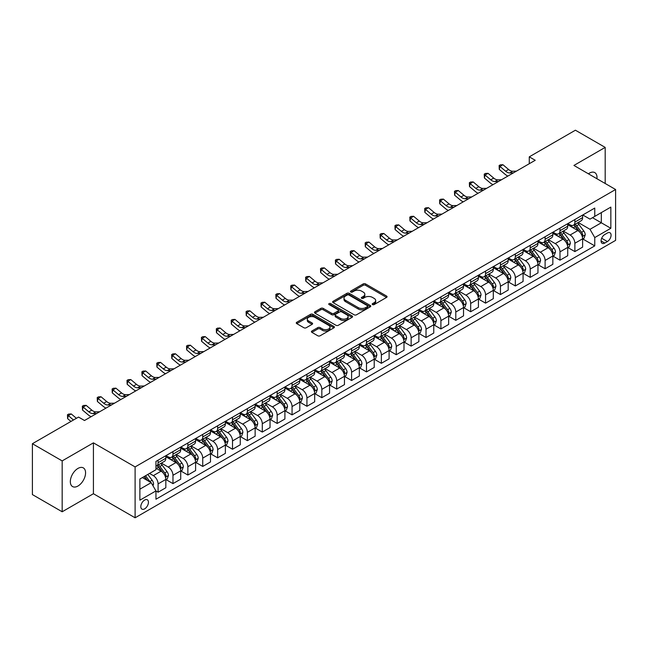 <?xml version="1.0" encoding="UTF-8"?>
<svg xmlns="http://www.w3.org/2000/svg" width="648" height="648" viewBox="0 0 648 648"><rect width="100%" height="100%" fill="white"/><g stroke="black" fill="none" stroke-linecap="round" stroke-linejoin="round"><path stroke-width="0.97" d="M372.527 304.584A1.158 0.664 0 0 0 374.163 304.584L386.589 297.408A1.652 0.956 0 0 0 387.067 296.735A1.652 0.956 0 0 0 386.589 296.063L365.545 283.913A1.652 0.956 0 0 0 363.204 283.913L350.787 291.082A1.158 0.664 0 0 0 350.447 291.56A1.158 0.664 0 0 0 350.787 292.029A1.158 0.664 0 0 0 352.423 292.029L354.035 291.098A5.289 3.054 0 0 1 361.511 291.098L363.269 292.11A5.289 3.054 0 0 1 364.816 294.273A5.289 3.054 0 0 1 363.269 296.428L361.657 297.359A1.158 0.664 0 0 0 361.317 297.829A1.158 0.664 0 0 0 361.657 298.307A1.158 0.664 0 0 0 363.293 298.307L364.905 297.375A5.289 3.054 0 0 1 372.381 297.375L374.139 298.388A5.289 3.054 0 0 1 375.686 300.551A5.289 3.054 0 0 1 374.139 302.705L372.527 303.637A1.158 0.664 0 0 0 372.187 304.106A1.158 0.664 0 0 0 372.527 304.584L372.527 303.637M77.946 486.032A10.781 6.221 120 0 0 84.993 476.531A10.781 6.221 120 0 0 83.341 467.897A10.781 6.221 120 0 0 77.946 468.431A10.781 6.221 120 0 0 70.907 477.924A10.781 6.221 120 0 0 72.56 486.559A10.781 6.221 120 0 0 77.946 486.032M596.954 178.743A10.781 6.221 120 0 0 594.791 172.611A10.781 6.221 120 0 0 589.405 173.146A10.781 6.221 120 0 0 588.4 173.802M144.634 508.858A5.387 3.11 120 0 0 148.157 504.104A5.387 3.11 120 0 0 147.331 499.786A5.387 3.11 120 0 0 144.634 500.054A5.387 3.11 120 0 0 141.11 504.8A5.387 3.11 120 0 0 141.936 509.117A5.387 3.11 120 0 0 144.634 508.858M311.899 331.015A1.652 0.956 0 0 0 311.413 331.695A1.652 0.956 0 0 0 311.899 332.367L317.795 335.777A1.652 0.956 0 0 0 320.136 335.777L333.931 327.815A1.652 0.956 0 0 0 334.409 327.135A1.652 0.956 0 0 0 333.931 326.462L312.887 314.312A1.652 0.956 0 0 0 310.554 314.312L296.76 322.275A1.652 0.956 0 0 0 296.274 322.955A1.652 0.956 0 0 0 296.76 323.627L303.888 327.742A1.652 0.956 0 0 0 306.229 327.742L312.125 324.332A1.652 0.956 0 0 0 312.611 323.66A1.652 0.956 0 0 0 312.125 322.988L308.594 320.946A4.423 2.551 0 0 1 307.298 319.14A4.423 2.551 0 0 1 310.028 316.783A4.423 2.551 0 0 1 314.847 317.334L328.698 325.328A4.423 2.551 0 0 1 329.994 327.135A4.423 2.551 0 0 1 327.264 329.492A4.423 2.551 0 0 1 322.445 328.941L320.136 327.613A1.652 0.956 0 0 0 317.795 327.613L311.899 331.015L311.899 332.367M93.425 442.851L62.168 460.898L32.4 443.71L32.4 494.586L62.168 511.774L93.425 493.727L135.108 517.793L135.108 466.916L93.425 442.851L93.425 493.727M605.183 183.489L605.183 147.396L573.926 165.443L615.6 189.508L135.108 466.916M605.183 147.396L575.408 130.208L529.27 156.848L529.27 163.725M32.4 443.71L78.546 417.069L84.499 420.512L535.224 160.283L529.27 156.848M354.148 314.79A1.652 0.956 0 0 0 356.489 314.79L370.275 306.828A1.652 0.956 0 0 0 370.761 306.148A1.652 0.956 0 0 0 370.275 305.475L349.24 293.325A1.652 0.956 0 0 0 346.899 293.325L333.113 301.288A1.652 0.956 0 0 0 332.627 301.968A1.652 0.956 0 0 0 333.113 302.64L354.148 314.79M329.54 304.827A1.158 0.664 0 0 1 330.715 304.997L330.715 303.62L352.107 315.965A1.652 0.956 0 0 1 352.585 316.645A1.652 0.956 0 0 1 352.107 317.317L338.313 325.28A1.652 0.956 0 0 1 335.972 325.28L314.936 313.13L314.936 311.785A1.652 0.956 0 0 0 314.45 312.458A1.652 0.956 0 0 0 314.936 313.13M314.936 311.785L320.833 308.375A1.652 0.956 0 0 1 323.174 308.375L331.703 313.3A1.652 0.956 0 0 0 334.044 313.3L337.956 311.04A1.652 0.956 0 0 0 338.442 310.368A1.652 0.956 0 0 0 337.956 309.695L329.079 304.56A1.158 0.664 0 0 1 328.739 304.09A1.158 0.664 0 0 1 329.451 303.475A1.158 0.664 0 0 1 330.715 303.62M607.387 233.029L604.762 234.536A5.225 3.013 120 0 0 601.352 239.136A5.225 3.013 120 0 0 602.154 243.324A5.225 3.013 120 0 0 604.762 243.065L607.387 241.55A5.225 3.013 120 0 0 610.797 236.949A5.225 3.013 120 0 0 609.995 232.77A5.225 3.013 120 0 0 607.387 233.029M135.108 517.793L615.6 240.384L615.6 189.508M582.795 214.982L589.996 219.137L594.759 216.392L594.759 208.065L155.949 461.416L155.949 469.735L139.871 479.018L139.871 500.191L155.949 490.909L155.949 499.227L594.759 245.884L594.759 237.565L589.996 229.311L578.154 222.475M594.759 216.392L610.837 207.109L610.837 228.282L594.759 237.565M62.168 460.898L62.168 511.774M592.499 217.696L601.312 222.782L601.312 212.609L610.837 207.109M589.996 229.311L601.312 222.782L610.837 228.282M139.871 489.191L151.187 482.663L142.374 477.576M155.949 490.982L158.088 492.213L158.088 483.894A6.739 3.888 -120 0 0 153.325 475.648L149.518 473.445M158.088 492.213L165.831 487.75L165.831 479.431A6.739 3.888 -120 0 0 161.069 471.177L155.949 468.221M166.01 479.601L172.976 483.619L172.976 475.3A6.739 3.888 -120 0 0 168.213 467.054L161.376 463.101M172.976 483.619L180.719 479.156L180.719 470.837A6.739 3.888 -120 0 0 175.956 462.583L165.831 456.743M180.897 471.007L187.863 475.033L187.863 466.706A6.739 3.888 -120 0 0 183.101 458.46L176.256 454.507M187.863 475.033L195.599 470.561L195.599 462.243A6.739 3.888 -120 0 0 190.836 453.989L180.719 448.149M195.777 462.413L202.743 466.439L202.743 458.12A6.739 3.888 -120 0 0 197.98 449.866L191.144 445.921M202.743 466.439L210.487 461.967L210.487 453.649A6.739 3.888 -120 0 0 205.724 445.395L195.599 439.555M210.665 453.819L217.631 457.844L217.631 449.526A6.739 3.888 -120 0 0 212.868 441.272L206.032 437.327M217.631 457.844L225.374 453.373L225.374 445.055A6.739 3.888 -120 0 0 220.612 436.801L210.487 430.96M225.553 445.225L232.519 449.25L232.519 440.932A6.739 3.888 -120 0 0 227.756 432.678L220.911 428.733M232.519 449.25L240.254 444.779L240.254 436.46A6.739 3.888 -120 0 0 235.491 428.207L225.374 422.366M240.432 436.63L247.398 440.656L247.398 432.338A6.739 3.888 -120 0 0 242.636 424.084L235.799 420.139M247.398 440.656L255.142 436.185L255.142 427.866A6.739 3.888 -120 0 0 250.379 419.612L240.254 413.772M255.32 428.036L262.286 432.062L262.286 423.743A6.739 3.888 -120 0 0 257.523 415.49L250.687 411.545M262.286 432.062L270.03 427.591L270.03 419.272A6.739 3.888 -120 0 0 265.267 411.018L255.142 405.178M270.208 419.442L277.174 423.468L277.174 415.149A6.739 3.888 -120 0 0 272.411 406.895L265.567 402.951M277.174 423.468L284.909 418.997L284.909 410.678A6.739 3.888 -120 0 0 280.147 402.424L270.03 396.584M285.088 410.848L292.054 414.874L292.054 406.555A6.739 3.888 -120 0 0 287.291 398.301L280.454 394.357M292.054 414.874L299.797 410.403L299.797 402.084A6.739 3.888 -120 0 0 295.034 393.83L284.909 387.99M299.975 402.254L306.941 406.28L306.941 397.961A6.739 3.888 -120 0 0 302.179 389.707L295.342 385.763M306.941 406.28L314.685 401.809L314.685 393.49A6.739 3.888 -120 0 0 309.922 385.236L299.797 379.396M314.863 393.66L321.829 397.686L321.829 389.367A6.739 3.888 -120 0 0 317.066 381.113L310.222 377.168M321.829 397.686L329.565 393.215L329.565 384.896A6.739 3.888 -120 0 0 324.802 376.65L314.685 370.802M329.743 385.066L336.709 389.092L336.709 380.773A6.739 3.888 -120 0 0 331.946 372.519L325.11 368.574M336.709 389.092L344.453 384.62L344.453 376.302A6.739 3.888 -120 0 0 339.69 368.056L329.565 362.208M344.631 376.472L351.597 380.498L351.597 372.179A6.739 3.888 -120 0 0 346.834 363.925L339.998 359.98M351.597 380.498L359.34 376.026L359.34 367.708A6.739 3.888 -120 0 0 354.578 359.462L344.453 353.614M359.519 367.878L366.485 371.903L366.485 363.585A6.739 3.888 -120 0 0 361.722 355.331L354.877 351.386M366.485 371.903L374.22 367.432L374.22 359.114A6.739 3.888 -120 0 0 369.457 350.868L359.34 345.019M374.398 359.284L381.364 363.309L381.364 354.991A6.739 3.888 -120 0 0 376.601 346.737L369.765 342.792M381.364 363.309L389.108 358.838L389.108 350.519A6.739 3.888 -120 0 0 384.345 342.274L374.22 336.425M389.286 350.69L396.252 354.715L396.252 346.397A6.739 3.888 -120 0 0 391.489 338.143L384.653 334.198M396.252 354.715L403.996 350.244L403.996 341.925A6.739 3.888 -120 0 0 399.233 333.68L389.108 327.831M404.174 342.095L411.14 346.121L411.14 337.802A6.739 3.888 -120 0 0 406.377 329.549L399.533 325.604M411.14 346.121L418.875 341.65L418.875 333.331A6.739 3.888 -120 0 0 414.113 325.085L403.996 319.237M419.054 333.501L426.02 337.527L426.02 329.208A6.739 3.888 -120 0 0 421.257 320.954L414.42 317.01M426.02 337.527L433.763 333.056L433.763 324.737A6.739 3.888 -120 0 0 429 316.491L418.875 310.643M433.941 324.907L440.907 328.933L440.907 320.614A6.739 3.888 -120 0 0 436.145 312.36L429.308 308.416M440.907 328.933L448.651 324.462L448.651 316.143A6.739 3.888 -120 0 0 443.888 307.897L433.763 302.049M448.829 316.321L455.795 320.339L455.795 312.02A6.739 3.888 -120 0 0 451.032 303.766L444.188 299.822M455.795 320.339L463.531 315.868L463.531 307.549A6.739 3.888 -120 0 0 458.768 299.303L448.651 293.455M463.709 307.727L470.675 311.745L470.675 303.426A6.739 3.888 -120 0 0 465.912 295.18L459.076 291.227M470.675 311.745L478.418 307.274L478.418 298.955A6.739 3.888 -120 0 0 473.656 290.709L463.531 284.861M478.597 299.133L485.563 303.151L485.563 294.832A6.739 3.888 -120 0 0 480.8 286.586L473.963 282.633M485.563 303.151L493.306 298.679L493.306 290.361A6.739 3.888 -120 0 0 488.543 282.115L478.418 276.267M493.484 290.539L500.45 294.557L500.45 286.238A6.739 3.888 -120 0 0 495.688 277.992L488.843 274.039M500.45 294.557L508.186 290.085L508.186 281.767A6.739 3.888 -120 0 0 503.423 273.521L493.306 267.673M508.364 281.945L515.33 285.962L515.33 277.644A6.739 3.888 -120 0 0 510.567 269.398L503.731 265.445M515.33 285.962L523.074 281.491L523.074 273.173A6.739 3.888 -120 0 0 518.311 264.927L508.186 259.079M523.252 273.351L530.218 277.368L530.218 269.05A6.739 3.888 -120 0 0 525.455 260.804L518.619 256.851M530.218 277.368L537.962 272.905L537.962 264.578A6.739 3.888 -120 0 0 533.199 256.333L523.074 250.484M538.14 264.757L545.106 268.774L545.106 260.456A6.739 3.888 -120 0 0 540.343 252.21L533.498 248.257M545.106 268.774L552.841 264.311L552.841 255.984A6.739 3.888 -120 0 0 548.078 247.739L537.962 241.89M553.019 256.163L559.985 260.18L559.985 251.861A6.739 3.888 -120 0 0 555.223 243.616L548.386 239.663M559.985 260.18L567.729 255.717L567.729 247.398A6.739 3.888 -120 0 0 562.966 239.144L552.841 233.304M567.907 247.568L574.873 251.586L574.873 243.267A6.739 3.888 -120 0 0 570.11 235.022L563.274 231.069M574.873 251.586L582.617 247.123L582.617 238.804A6.739 3.888 -120 0 0 577.854 230.55L567.729 224.71M567.907 223.568L570.11 224.848A6.739 3.888 -120 0 0 573.48 225.18A6.739 3.888 -120 0 0 574.873 222.094L574.873 219.551M553.019 232.162L555.223 233.434A6.739 3.888 -120 0 0 558.592 233.774A6.739 3.888 -120 0 0 559.985 230.688L559.985 228.145M538.14 240.756L540.343 242.028A6.739 3.888 -120 0 0 543.713 242.368A6.739 3.888 -120 0 0 545.106 239.282L545.106 236.739M523.252 249.35L525.455 250.622A6.739 3.888 -120 0 0 528.825 250.962A6.739 3.888 -120 0 0 530.218 247.876L530.218 245.333M508.364 257.945L510.567 259.216A6.739 3.888 -120 0 0 513.937 259.556A6.739 3.888 -120 0 0 515.33 256.47L515.33 253.927M493.484 266.539L495.688 267.81A6.739 3.888 -120 0 0 499.057 268.151A6.739 3.888 -120 0 0 500.45 265.064L500.45 262.521M478.597 275.133L480.8 276.404A6.739 3.888 -120 0 0 484.169 276.745A6.739 3.888 -120 0 0 485.563 273.659L485.563 271.115M463.709 283.727L465.912 284.999A6.739 3.888 -120 0 0 469.282 285.331A6.739 3.888 -120 0 0 470.675 282.253L470.675 279.709M448.829 292.321L451.032 293.593A6.739 3.888 -120 0 0 454.402 293.925A6.739 3.888 -120 0 0 455.795 290.847L455.795 288.303M433.941 300.915L436.145 302.187A6.739 3.888 -120 0 0 439.514 302.519A6.739 3.888 -120 0 0 440.907 299.441L440.907 296.897M419.054 309.509L421.257 310.781A6.739 3.888 -120 0 0 424.626 311.113A6.739 3.888 -120 0 0 426.02 308.035L426.02 305.491M404.174 318.103L406.377 319.375A6.739 3.888 -120 0 0 409.739 319.707A6.739 3.888 -120 0 0 411.14 316.629L411.14 314.086M389.286 326.697L391.489 327.969A6.739 3.888 -120 0 0 394.859 328.301A6.739 3.888 -120 0 0 396.252 325.223L396.252 322.68M374.398 335.291L376.601 336.563A6.739 3.888 -120 0 0 379.971 336.895A6.739 3.888 -120 0 0 381.364 333.817L381.364 331.274M359.519 343.886L361.722 345.157A6.739 3.888 -120 0 0 365.083 345.489A6.739 3.888 -120 0 0 366.485 342.411L366.485 339.868M344.631 352.48L346.834 353.751A6.739 3.888 -120 0 0 350.204 354.083A6.739 3.888 -120 0 0 351.597 351.005L351.597 348.454M329.743 361.074L331.946 362.345A6.739 3.888 -120 0 0 335.316 362.678A6.739 3.888 -120 0 0 336.709 359.6L336.709 357.048M314.863 369.668L317.066 370.94A6.739 3.888 -120 0 0 320.428 371.272A6.739 3.888 -120 0 0 321.829 368.186L321.829 365.642M299.975 378.262L302.179 379.534A6.739 3.888 -120 0 0 305.548 379.866A6.739 3.888 -120 0 0 306.941 376.78L306.941 374.236M285.088 386.856L287.291 388.128A6.739 3.888 -120 0 0 290.66 388.46A6.739 3.888 -120 0 0 292.054 385.374L292.054 382.83M270.208 395.45L272.411 396.722A6.739 3.888 -120 0 0 275.773 397.054A6.739 3.888 -120 0 0 277.174 393.968L277.174 391.424M255.32 404.044L257.523 405.316A6.739 3.888 -120 0 0 260.893 405.648A6.739 3.888 -120 0 0 262.286 402.562L262.286 400.019M240.432 412.638L242.636 413.91A6.739 3.888 -120 0 0 246.005 414.242A6.739 3.888 -120 0 0 247.398 411.156L247.398 408.613M225.553 421.232L227.756 422.504A6.739 3.888 -120 0 0 231.117 422.836A6.739 3.888 -120 0 0 232.519 419.75L232.519 417.207M210.665 429.827L212.868 431.098A6.739 3.888 -120 0 0 216.238 431.43A6.739 3.888 -120 0 0 217.631 428.344L217.631 425.801M195.777 438.421L197.98 439.692A6.739 3.888 -120 0 0 201.35 440.024A6.739 3.888 -120 0 0 202.743 436.938L202.743 434.395M180.897 447.015L183.101 448.286A6.739 3.888 -120 0 0 186.462 448.619A6.739 3.888 -120 0 0 187.863 445.532L187.863 442.989M166.01 455.609L168.213 456.88A6.739 3.888 -120 0 0 171.582 457.213A6.739 3.888 -120 0 0 172.976 454.127L172.976 451.583M582.795 238.974L594.759 245.884M573.48 225.18L581.216 220.709A6.739 3.888 -120 0 0 582.617 217.623L582.617 215.079M558.592 233.774L566.336 229.303A6.739 3.888 -120 0 0 567.729 226.217L567.729 223.673M543.713 242.368L551.448 237.897A6.739 3.888 -120 0 0 552.841 234.811L552.841 232.268M528.825 250.962L536.56 246.491A6.739 3.888 -120 0 0 537.962 243.405L537.962 240.862M513.937 259.556L521.681 255.085A6.739 3.888 -120 0 0 523.074 251.999L523.074 249.456M499.057 268.151L506.793 263.679A6.739 3.888 -120 0 0 508.186 260.593L508.186 258.05M484.169 276.745L491.905 272.273A6.739 3.888 -120 0 0 493.306 269.187L493.306 266.644M469.282 285.331L477.025 280.868A6.739 3.888 -120 0 0 478.418 277.781L478.418 275.238M454.402 293.925L462.137 289.462A6.739 3.888 -120 0 0 463.531 286.376L463.531 283.832M439.514 302.519L447.25 298.056A6.739 3.888 -120 0 0 448.651 294.97L448.651 292.426M424.626 311.113L432.37 306.65A6.739 3.888 -120 0 0 433.763 303.564L433.763 301.02M409.739 319.707L417.482 315.244A6.739 3.888 -120 0 0 418.875 312.158L418.875 309.614M394.859 328.301L402.594 323.838A6.739 3.888 -120 0 0 403.996 320.752L403.996 318.209M379.971 336.895L387.715 332.432A6.739 3.888 -120 0 0 389.108 329.346L389.108 326.803M365.083 345.489L372.827 341.026A6.739 3.888 -120 0 0 374.22 337.94L374.22 335.397M350.204 354.083L357.939 349.62A6.739 3.888 -120 0 0 359.34 346.534L359.34 343.991M335.316 362.678L343.059 358.214A6.739 3.888 -120 0 0 344.453 355.128L344.453 352.585M320.428 371.272L328.171 366.8A6.739 3.888 -120 0 0 329.565 363.722L329.565 361.179M305.548 379.866L313.284 375.394A6.739 3.888 -120 0 0 314.685 372.317L314.685 369.773M290.66 388.46L298.404 383.989A6.739 3.888 -120 0 0 299.797 380.911L299.797 378.367M275.773 397.054L283.516 392.583A6.739 3.888 -120 0 0 284.909 389.505L284.909 386.961M260.893 405.648L268.628 401.177A6.739 3.888 -120 0 0 270.03 398.099L270.03 395.555M246.005 414.242L253.749 409.771A6.739 3.888 -120 0 0 255.142 406.693L255.142 404.149M231.117 422.836L238.861 418.365A6.739 3.888 -120 0 0 240.254 415.287L240.254 412.744M216.238 431.43L223.973 426.959A6.739 3.888 -120 0 0 225.374 423.881L225.374 421.338M201.35 440.024L209.093 435.553A6.739 3.888 -120 0 0 210.487 432.475L210.487 429.924M186.462 448.619L194.206 444.147A6.739 3.888 -120 0 0 195.599 441.069L195.599 438.518M171.582 457.213L179.318 452.741A6.739 3.888 -120 0 0 180.719 449.655L180.719 447.112M155.949 466.074A6.739 3.888 -120 0 0 156.695 465.807L164.438 461.335A6.739 3.888 -120 0 0 165.831 458.249L165.831 455.706M156.695 465.807A6.739 3.888 -120 0 0 158.088 462.721L158.088 460.177M151.187 482.663L155.949 490.909M372.989 304.746L374.139 304.082A5.289 3.054 0 0 0 375.686 301.919L375.686 300.551M364.816 294.273L364.816 295.65A5.289 3.054 0 0 1 363.269 297.805L362.119 298.469M386.564 297.424L365.545 285.29A1.652 0.956 0 0 0 363.204 285.29L351.248 292.191M370.259 306.836L349.24 294.702A1.652 0.956 0 0 0 346.899 294.702L333.129 302.656L333.113 301.288M367.359 306.626A1.158 0.664 0 0 0 367.7 306.148A1.158 0.664 0 0 0 367.359 305.678L348.891 295.018A1.158 0.664 0 0 0 347.255 295.018L345.554 295.99A5.289 3.054 0 0 0 344.007 298.153A5.289 3.054 0 0 0 345.554 300.316L358.182 307.598A5.289 3.054 0 0 0 365.658 307.598L367.359 306.626L367.359 307.994A1.158 0.664 0 0 0 367.7 307.525L367.7 306.148M344.007 298.153L344.007 299.53A5.289 3.054 0 0 0 345.554 301.685L345.554 300.316M367.359 307.994L365.658 308.975A5.289 3.054 0 0 1 358.182 308.975L345.554 301.685M314.952 313.146L320.833 309.752L320.833 308.375M338.442 310.368L338.442 311.745A1.652 0.956 0 0 1 337.956 312.417L334.044 314.677A1.652 0.956 0 0 1 331.703 314.677L323.174 309.752A1.652 0.956 0 0 0 320.833 309.752M330.715 304.997L352.083 317.334M340.565 318.411A4.423 2.551 0 0 0 345.376 318.97A4.423 2.551 0 0 0 348.106 316.613A4.423 2.551 0 0 0 346.818 314.807L341.933 311.988A1.652 0.956 0 0 0 339.601 311.988L335.68 314.248A1.652 0.956 0 0 0 335.194 314.92A1.652 0.956 0 0 0 335.68 315.6L340.565 318.411L340.565 319.788A4.423 2.551 0 0 0 345.376 320.347A4.423 2.551 0 0 0 348.106 317.982L348.106 316.613M335.194 314.92L335.194 316.297A1.652 0.956 0 0 0 335.68 316.969L335.68 315.6M340.565 319.788L335.68 316.969M329.994 327.135L329.994 328.512A4.423 2.551 0 0 1 327.264 330.869A4.423 2.551 0 0 1 322.445 330.318L320.136 328.981A1.652 0.956 0 0 0 317.795 328.981L311.915 332.375M307.298 319.14L307.298 320.517A4.423 2.551 0 0 0 308.594 322.323L308.594 320.946M312.109 324.348L308.594 322.323M333.931 326.462L333.931 327.815L312.887 315.689A1.652 0.956 0 0 0 310.554 315.689L296.776 323.644M582.617 239.08L584.042 238.253L585.233 234.811A4.463 2.576 -120 0 0 583.808 231.012L578.947 224.516A12.887 7.436 -120 0 0 577.538 222.831M572.702 227.578A12.887 7.436 -120 0 0 570.062 224.816M582.212 236.342L582.827 235.005A4.463 2.576 -120 0 0 581.548 232.316L576.68 225.82A12.887 7.436 -120 0 0 575.278 224.143M574.079 224.832A10.692 6.172 60 0 1 575.829 226.824L579.952 232.324M573.845 224.961A12.887 7.436 60 0 1 575.254 226.646L578.486 230.963M513.451 172.854L509.701 172.959A8.424 4.86 60 0 1 505.618 171.21L499.94 166.439L499.276 169.412L504.954 174.182A12.628 7.29 -120 0 0 507.878 176.07M516.432 171.137L512.681 171.234A8.424 4.86 60 0 1 508.591 169.493L502.921 164.722L499.94 166.439L499.122 165.548L500.313 164.859L502.921 164.722M499.276 169.412L499.122 165.548M567.729 247.666L569.155 246.848L570.345 243.405A4.463 2.576 -120 0 0 568.928 239.606L564.06 233.11A12.887 7.436 -120 0 0 562.65 231.425M557.815 236.172A12.887 7.436 -120 0 0 555.174 233.41M567.324 244.936L567.94 243.599A4.463 2.576 -120 0 0 566.66 240.91L561.8 234.414A12.887 7.436 -120 0 0 560.39 232.737M559.192 233.426A10.692 6.172 60 0 1 560.949 235.418L565.064 240.918M558.965 233.555A12.887 7.436 60 0 1 560.366 235.24L563.606 239.558M552.841 256.26L554.275 255.442L555.466 251.999A4.463 2.576 -120 0 0 554.04 248.2L549.172 241.704A12.887 7.436 -120 0 0 547.771 240.019M542.927 244.766A12.887 7.436 -120 0 0 540.294 242.004M552.436 253.53L553.052 252.194A4.463 2.576 -120 0 0 551.78 249.504L546.912 243.008A12.887 7.436 -120 0 0 545.503 241.331M544.304 242.02A10.692 6.172 60 0 1 546.062 244.013L550.176 249.512M544.077 242.15A12.887 7.436 60 0 1 545.478 243.834L548.718 248.152M537.962 264.854L539.387 264.036L540.578 260.593A4.463 2.576 -120 0 0 539.152 256.794L534.292 250.298A12.887 7.436 -120 0 0 532.883 248.613M528.047 253.36A12.887 7.436 -120 0 0 525.407 250.598M537.557 262.124L538.172 260.788A4.463 2.576 -120 0 0 536.892 258.098L532.024 251.602A12.887 7.436 -120 0 0 530.623 249.926M529.424 250.614A10.692 6.172 60 0 1 531.174 252.607L535.297 258.106M529.189 250.744A12.887 7.436 60 0 1 530.599 252.428L533.831 256.746M498.571 181.448L494.813 181.553A8.424 4.86 60 0 1 490.73 179.804L485.052 175.033L484.396 178.006L490.066 182.777A12.628 7.29 -120 0 0 492.998 184.664M501.544 179.731L497.794 179.828A8.424 4.86 60 0 1 493.711 178.087L488.033 173.316L485.052 175.033L484.242 174.142L485.433 173.453L488.033 173.316M484.396 178.006L484.242 174.142M483.683 190.042L479.933 190.148A8.424 4.86 60 0 1 475.843 188.398L470.173 183.627L469.508 186.6L475.187 191.371A12.628 7.29 -120 0 0 478.111 193.258M486.664 188.325L482.906 188.422A8.424 4.86 60 0 1 478.823 186.681L473.145 181.91L470.173 183.627L469.355 182.736L470.545 182.048L473.145 181.91M469.508 186.6L469.355 182.736M468.796 198.636L465.045 198.742A8.424 4.86 60 0 1 460.963 196.992L455.285 192.221L454.621 195.194L460.299 199.965A12.628 7.29 -120 0 0 463.223 201.852M471.776 196.919L468.026 197.016A8.424 4.86 60 0 1 463.936 195.275L458.266 190.504L455.285 192.221L454.467 191.33L455.657 190.642L458.266 190.504M454.621 195.194L454.467 191.33M523.074 273.448L524.499 272.63L525.69 269.187A4.463 2.576 -120 0 0 524.273 265.388L519.404 258.892A12.887 7.436 -120 0 0 517.995 257.207M513.159 261.954A12.887 7.436 -120 0 0 510.519 259.192M522.669 270.718L523.284 269.382A4.463 2.576 -120 0 0 522.005 266.692L517.145 260.196A12.887 7.436 -120 0 0 515.735 258.52M514.536 259.208A10.692 6.172 60 0 1 516.294 261.201L520.409 266.701M514.31 259.338A12.887 7.436 60 0 1 515.711 261.023L518.943 265.34M453.916 207.23L450.158 207.336A8.424 4.86 60 0 1 446.075 205.586L440.397 200.815L439.741 203.788L445.411 208.559A12.628 7.29 -120 0 0 448.343 210.446M456.889 205.513L453.138 205.61A8.424 4.86 60 0 1 449.056 203.869L443.378 199.098L440.397 200.815L439.587 199.924L440.778 199.236L443.378 199.098M439.741 203.788L439.587 199.924M508.186 282.042L509.62 281.224L510.81 277.781A4.463 2.576 -120 0 0 509.385 273.983L504.517 267.486A12.887 7.436 -120 0 0 503.115 265.801M498.272 270.548A12.887 7.436 -120 0 0 495.639 267.786M507.781 279.312L508.397 277.976A4.463 2.576 -120 0 0 507.125 275.287L502.257 268.79A12.887 7.436 -120 0 0 500.847 267.106M499.649 267.802A10.692 6.172 60 0 1 501.406 269.795L505.521 275.295M499.422 267.932A12.887 7.436 60 0 1 500.823 269.617L504.063 273.934M439.028 215.825L435.278 215.93A8.424 4.86 60 0 1 431.187 214.18L425.517 209.409L424.853 212.382L430.531 217.153A12.628 7.29 -120 0 0 433.455 219.04M442.009 214.107L438.25 214.204A8.424 4.86 60 0 1 434.168 212.463L428.49 207.692L425.517 209.409L424.699 208.518L425.89 207.83L428.49 207.692M424.853 212.382L424.699 208.518M493.306 290.636L494.732 289.81L495.923 286.376A4.463 2.576 -120 0 0 494.497 282.577L489.637 276.08A12.887 7.436 -120 0 0 488.228 274.396M483.392 279.142A12.887 7.436 -120 0 0 480.751 276.38M492.893 287.906L493.517 286.57A4.463 2.576 -120 0 0 492.237 283.881L487.369 277.385A12.887 7.436 -120 0 0 485.968 275.7M484.769 276.396A10.692 6.172 60 0 1 486.518 278.389L490.641 283.889M484.534 276.526A12.887 7.436 60 0 1 485.943 278.211L489.175 282.528M424.14 224.419L420.39 224.516A8.424 4.86 60 0 1 416.308 222.774L410.63 218.003L409.965 220.976L415.643 225.747A12.628 7.29 -120 0 0 418.568 227.634M427.121 222.701L423.371 222.799A8.424 4.86 60 0 1 419.28 221.057L413.602 216.286L410.63 218.003L409.811 217.112L411.002 216.424L413.602 216.286M409.965 220.976L409.811 217.112M478.418 299.23L479.844 298.404L481.035 294.97A4.463 2.576 -120 0 0 479.617 291.171L474.749 284.675A12.887 7.436 -120 0 0 473.34 282.99M468.504 287.736A12.887 7.436 -120 0 0 465.863 284.974M478.013 296.501L478.629 295.164A4.463 2.576 -120 0 0 477.349 292.475L472.489 285.979A12.887 7.436 -120 0 0 471.08 284.294M469.881 284.99A10.692 6.172 60 0 1 471.639 286.983L475.754 292.483M469.654 285.12A12.887 7.436 60 0 1 471.055 286.805L474.287 291.122M409.261 233.013L405.502 233.11A8.424 4.86 60 0 1 401.42 231.368L395.742 226.598L395.086 229.57L400.756 234.341A12.628 7.29 -120 0 0 403.688 236.228M412.233 231.287L408.483 231.393A8.424 4.86 60 0 1 404.393 229.651L398.723 224.88L395.742 226.598L394.932 225.707L396.122 225.018L398.723 224.88M395.086 229.57L394.932 225.707M463.531 307.824L464.964 306.998L466.155 303.564A4.463 2.576 -120 0 0 464.729 299.765L459.861 293.269A12.887 7.436 -120 0 0 458.46 291.584M453.616 296.33A12.887 7.436 -120 0 0 450.984 293.568M463.126 305.095L463.741 303.75A4.463 2.576 -120 0 0 462.47 301.069L457.601 294.573A12.887 7.436 -120 0 0 456.192 292.888M454.993 293.584A10.692 6.172 60 0 1 456.751 295.577L460.866 301.077M454.766 293.714A12.887 7.436 60 0 1 456.168 295.399L459.408 299.716M394.373 241.607L390.623 241.704A8.424 4.86 60 0 1 386.532 239.963L380.862 235.192L380.198 238.164L385.876 242.935A12.628 7.29 -120 0 0 388.8 244.823M397.354 239.881L393.595 239.987A8.424 4.86 60 0 1 389.513 238.245L383.835 233.474L380.862 235.192L380.044 234.301L381.235 233.612L383.835 233.474M380.198 238.164L380.044 234.301M448.651 316.418L450.077 315.592L451.267 312.158A4.463 2.576 -120 0 0 449.842 308.359L444.982 301.863A12.887 7.436 -120 0 0 443.572 300.178M438.737 304.925A12.887 7.436 -120 0 0 436.096 302.162M448.238 313.689L448.862 312.344A4.463 2.576 -120 0 0 447.582 309.663L442.714 303.167A12.887 7.436 -120 0 0 441.312 301.482M440.114 302.179A10.692 6.172 60 0 1 441.863 304.171L445.986 309.671M439.879 302.308A12.887 7.436 60 0 1 441.288 303.993L444.52 308.31M379.485 250.201L375.735 250.298A8.424 4.86 60 0 1 371.652 248.557L365.974 243.786L365.31 246.758L370.988 251.521A12.628 7.29 -120 0 0 373.912 253.417M382.466 248.476L378.716 248.581A8.424 4.86 60 0 1 374.625 246.839L368.947 242.069L365.974 243.786L365.156 242.895L366.347 242.206L368.947 242.069M365.31 246.758L365.156 242.895M433.763 325.013L435.189 324.186L436.379 320.752A4.463 2.576 -120 0 0 434.962 316.953L430.094 310.457A12.887 7.436 -120 0 0 428.684 308.772M423.849 313.511A12.887 7.436 -120 0 0 421.208 310.757M433.358 322.283L433.974 320.938A4.463 2.576 -120 0 0 432.694 318.257L427.834 311.761A12.887 7.436 -120 0 0 426.425 310.076M425.226 310.773A10.692 6.172 60 0 1 426.983 312.765L431.098 318.265M424.999 310.902A12.887 7.436 60 0 1 426.4 312.587L429.632 316.904M364.605 258.795L360.847 258.892A8.424 4.86 60 0 1 356.764 257.151L351.086 252.38L350.43 255.353L356.1 260.115A12.628 7.29 -120 0 0 359.033 262.011M367.578 257.07L363.828 257.175A8.424 4.86 60 0 1 359.737 255.434L354.067 250.663L351.086 252.38L350.276 251.489L351.467 250.8L354.067 250.663M350.43 255.353L350.276 251.489M418.875 333.607L420.309 332.78L421.5 329.346A4.463 2.576 -120 0 0 420.074 325.547L415.206 319.051A12.887 7.436 -120 0 0 413.805 317.366M408.961 322.105A12.887 7.436 -120 0 0 406.328 319.351M418.47 330.877L419.086 329.532A4.463 2.576 -120 0 0 417.814 326.851L412.946 320.355A12.887 7.436 -120 0 0 411.537 318.67M410.338 319.367A10.692 6.172 60 0 1 412.096 321.359L416.21 326.859M410.111 319.496A12.887 7.436 60 0 1 411.512 321.181L414.752 325.499M349.718 267.389L345.967 267.486A8.424 4.86 60 0 1 341.877 265.745L336.207 260.974L335.543 263.947L341.221 268.709A12.628 7.29 -120 0 0 344.145 270.605M352.698 265.664L348.94 265.769A8.424 4.86 60 0 1 344.858 264.028L339.179 259.257L336.207 260.974L335.389 260.083L336.579 259.394L339.179 259.257M335.543 263.947L335.389 260.083M403.996 342.201L405.421 341.375L406.612 337.94A4.463 2.576 -120 0 0 405.186 334.141L400.326 327.645A12.887 7.436 -120 0 0 398.917 325.96M394.081 330.699A12.887 7.436 -120 0 0 391.441 327.945M403.583 339.471L404.206 338.126A4.463 2.576 -120 0 0 402.926 335.445L398.058 328.949A12.887 7.436 -120 0 0 396.657 327.264M395.458 327.961A10.692 6.172 60 0 1 397.208 329.954L401.331 335.453M395.223 328.091A12.887 7.436 60 0 1 396.633 329.775L399.865 334.093M334.83 275.983L331.079 276.08A8.424 4.86 60 0 1 326.997 274.339L321.319 269.568L320.655 272.533L326.333 277.304A12.628 7.29 -120 0 0 329.257 279.199M337.811 274.258L334.06 274.363A8.424 4.86 60 0 1 329.97 272.622L324.292 267.851L321.319 269.568L320.501 268.677L321.692 267.989L324.292 267.851M320.655 272.533L320.501 268.677M389.108 350.795L390.533 349.969L391.724 346.534A4.463 2.576 -120 0 0 390.307 342.735L385.439 336.239A12.887 7.436 -120 0 0 384.029 334.554M379.193 339.293A12.887 7.436 -120 0 0 376.553 336.539M388.703 348.065L389.318 346.721A4.463 2.576 -120 0 0 388.039 344.039L383.179 337.543A12.887 7.436 -120 0 0 381.769 335.858M380.57 336.555A10.692 6.172 60 0 1 382.328 338.548L386.443 344.048M380.344 336.685A12.887 7.436 60 0 1 381.745 338.369L384.977 342.687M319.95 284.577L316.192 284.675A8.424 4.86 60 0 1 312.109 282.933L306.431 278.162L305.775 281.127L311.445 285.898A12.628 7.29 -120 0 0 314.377 287.793M322.923 282.852L319.172 282.957A8.424 4.86 60 0 1 315.082 281.216L309.412 276.445L306.431 278.162L305.621 277.271L306.812 276.583L309.412 276.445M305.775 281.127L305.621 277.271M374.22 359.389L375.654 358.563L376.844 355.128A4.463 2.576 -120 0 0 375.419 351.329L370.551 344.833A12.887 7.436 -120 0 0 369.149 343.148M364.306 347.887A12.887 7.436 -120 0 0 361.673 345.133M373.815 356.659L374.431 355.315A4.463 2.576 -120 0 0 373.159 352.634L368.291 346.137A12.887 7.436 -120 0 0 366.881 344.453M365.683 345.149A10.692 6.172 60 0 1 367.44 347.142L371.555 352.642M365.456 345.279A12.887 7.436 60 0 1 366.857 346.964L370.097 351.281M305.062 293.163L301.312 293.269A8.424 4.86 60 0 1 297.221 291.527L291.551 286.756L290.887 289.721L296.565 294.492A12.628 7.29 -120 0 0 299.489 296.387M308.043 291.446L304.285 291.551A8.424 4.86 60 0 1 300.202 289.81L294.524 285.039L291.551 286.756L290.733 285.865L291.924 285.177L294.524 285.039M290.887 289.721L290.733 285.865M359.34 367.983L360.766 367.157L361.957 363.722A4.463 2.576 -120 0 0 360.531 359.924L355.663 353.427A12.887 7.436 -120 0 0 354.262 351.743M349.426 356.481A12.887 7.436 -120 0 0 346.785 353.727M358.927 365.253L359.551 363.909A4.463 2.576 -120 0 0 358.271 361.228L353.403 354.731A12.887 7.436 -120 0 0 352.002 353.047M350.803 353.743A10.692 6.172 60 0 1 352.553 355.736L356.675 361.236M350.568 353.873A12.887 7.436 60 0 1 351.977 355.558L355.209 359.875M290.174 301.757L286.424 301.863A8.424 4.86 60 0 1 282.342 300.121L276.664 295.35L275.999 298.315L281.678 303.086A12.628 7.29 -120 0 0 284.602 304.981M293.155 300.04L289.405 300.146A8.424 4.86 60 0 1 285.314 298.396L279.636 293.633L276.664 295.35L275.846 294.451L277.036 293.771L279.636 293.633M275.999 298.315L275.846 294.451M344.453 376.577L345.878 375.751L347.069 372.317A4.463 2.576 -120 0 0 345.651 368.518L340.783 362.021A12.887 7.436 -120 0 0 339.374 360.337M334.538 365.075A12.887 7.436 -120 0 0 331.898 362.321M344.048 373.847L344.663 372.503A4.463 2.576 -120 0 0 343.383 369.822L338.515 363.326A12.887 7.436 -120 0 0 337.114 361.641M335.915 362.337A10.692 6.172 60 0 1 337.673 364.33L341.788 369.83M335.688 362.467A12.887 7.436 60 0 1 337.09 364.152L340.322 368.469M275.295 310.351L271.536 310.457A8.424 4.86 60 0 1 267.454 308.715L261.776 303.944L261.12 306.909L266.79 311.68A12.628 7.29 -120 0 0 269.722 313.575M278.267 308.634L274.517 308.74A8.424 4.86 60 0 1 270.427 306.99L264.757 302.227L261.776 303.944L260.966 303.045L262.156 302.365L264.757 302.227M261.12 306.909L260.966 303.045M329.565 385.171L330.998 384.345L332.189 380.911A4.463 2.576 -120 0 0 330.764 377.112L325.895 370.616A12.887 7.436 -120 0 0 324.494 368.931M319.65 373.669A12.887 7.436 -120 0 0 317.018 370.915M329.16 382.442L329.775 381.097A4.463 2.576 -120 0 0 328.504 378.416L323.636 371.92A12.887 7.436 -120 0 0 322.226 370.235M321.027 370.931A10.692 6.172 60 0 1 322.785 372.924L326.9 378.424M320.801 371.061A12.887 7.436 60 0 1 322.202 372.746L325.442 377.063M260.407 318.946L256.657 319.051A8.424 4.86 60 0 1 252.566 317.309L246.896 312.539L246.232 315.503L251.91 320.274A12.628 7.29 -120 0 0 254.834 322.169M263.388 317.228L259.629 317.334A8.424 4.86 60 0 1 255.547 315.584L249.869 310.821L246.896 312.539L246.078 311.639L247.269 310.959L249.869 310.821M246.232 315.503L246.078 311.639M314.685 393.765L316.111 392.939L317.301 389.505A4.463 2.576 -120 0 0 315.876 385.706L311.008 379.21A12.887 7.436 -120 0 0 309.606 377.525M304.771 382.263A12.887 7.436 -120 0 0 302.13 379.501M314.272 391.036L314.896 389.691A4.463 2.576 -120 0 0 313.616 387.01L308.748 380.514A12.887 7.436 -120 0 0 307.346 378.829M306.148 379.526A10.692 6.172 60 0 1 307.897 381.518L312.02 387.018M305.913 379.655A12.887 7.436 60 0 1 307.322 381.34L310.554 385.657M245.519 327.54L241.769 327.645A8.424 4.86 60 0 1 237.686 325.904L232.008 321.133L231.344 324.097L237.022 328.868A12.628 7.29 -120 0 0 239.946 330.764M248.5 325.823L244.75 325.928A8.424 4.86 60 0 1 240.659 324.178L234.981 319.407L232.008 321.133L231.19 320.234L232.381 319.553L234.981 319.407M231.344 324.097L231.19 320.234M299.797 402.359L301.223 401.533L302.414 398.099A4.463 2.576 -120 0 0 300.988 394.3L296.128 387.804A12.887 7.436 -120 0 0 294.719 386.119M289.883 390.857A12.887 7.436 -120 0 0 287.242 388.095M299.392 399.622L300.008 398.285A4.463 2.576 -120 0 0 298.728 395.604L293.86 389.108A12.887 7.436 -120 0 0 292.459 387.423M291.26 388.12A10.692 6.172 60 0 1 293.018 390.112L297.132 395.604M291.033 388.249A12.887 7.436 60 0 1 292.434 389.934L295.666 394.251M230.639 336.134L226.881 336.239A8.424 4.86 60 0 1 222.799 334.498L217.121 329.727L216.464 332.691L222.134 337.462A12.628 7.29 -120 0 0 225.067 339.358M233.612 334.417L229.862 334.522A8.424 4.86 60 0 1 225.771 332.772L220.101 328.001L217.121 329.727L216.311 328.828L217.501 328.139L220.101 328.001M216.464 332.691L216.311 328.828M284.909 410.954L286.343 410.127L287.534 406.693A4.463 2.576 -120 0 0 286.108 402.886L281.24 396.398A12.887 7.436 -120 0 0 279.839 394.713M274.995 399.452A12.887 7.436 -120 0 0 272.363 396.689M284.504 408.216L285.12 406.879A4.463 2.576 -120 0 0 283.84 404.198L278.98 397.702A12.887 7.436 -120 0 0 277.571 396.017M276.372 396.706A10.692 6.172 60 0 1 278.13 398.706L282.245 404.198M276.145 396.843A12.887 7.436 60 0 1 277.546 398.528L280.786 402.845M215.752 344.728L212.001 344.833A8.424 4.86 60 0 1 207.911 343.092L202.241 338.321L201.577 341.285L207.255 346.056A12.628 7.29 -120 0 0 210.179 347.952M218.724 343.011L214.974 343.116A8.424 4.86 60 0 1 210.892 341.366L205.214 336.596L202.241 338.321L201.423 337.422L202.613 336.733L205.214 336.596M201.577 341.285L201.423 337.422M270.03 419.548L271.455 418.721L272.646 415.287A4.463 2.576 -120 0 0 271.22 411.48L266.352 404.992A12.887 7.436 -120 0 0 264.951 403.307M260.107 408.046A12.887 7.436 -120 0 0 257.475 405.284M269.617 416.81L270.24 415.473A4.463 2.576 -120 0 0 268.961 412.792L264.092 406.296A12.887 7.436 -120 0 0 262.691 404.611M261.492 405.3A10.692 6.172 60 0 1 263.242 407.3L267.365 412.792M261.257 405.437A12.887 7.436 60 0 1 262.667 407.122L265.899 411.44M200.864 353.322L197.114 353.427A8.424 4.86 60 0 1 193.031 351.678L187.353 346.915L186.689 349.88L192.367 354.65A12.628 7.29 -120 0 0 195.291 356.538M203.845 351.605L200.086 351.71A8.424 4.86 60 0 1 196.004 349.961L190.326 345.19L187.353 346.915L186.535 346.016L187.726 345.327L190.326 345.19M186.689 349.88L186.535 346.016M255.142 428.142L256.567 427.315L257.758 423.881A4.463 2.576 -120 0 0 256.333 420.074L251.473 413.586A12.887 7.436 -120 0 0 250.063 411.901M245.228 416.64A12.887 7.436 -120 0 0 242.587 413.878M254.737 425.404L255.353 424.067A4.463 2.576 -120 0 0 254.073 421.386L249.205 414.89A12.887 7.436 -120 0 0 247.803 413.205M246.605 413.894A10.692 6.172 60 0 1 248.362 415.895L252.477 421.386M246.37 414.031A12.887 7.436 60 0 1 247.779 415.716L251.011 420.034M185.984 361.916L182.226 362.021A8.424 4.86 60 0 1 178.143 360.272L172.465 355.509L171.809 358.474L177.479 363.245A12.628 7.29 -120 0 0 180.411 365.132M188.957 360.199L185.207 360.304A8.424 4.86 60 0 1 181.116 358.555L175.446 353.784L172.465 355.509L171.655 354.61L172.846 353.921L175.446 353.784M171.809 358.474L171.655 354.61M240.254 436.736L241.688 435.91L242.879 432.475A4.463 2.576 -120 0 0 241.453 428.668L236.585 422.18A12.887 7.436 -120 0 0 235.184 420.495M230.34 425.234A12.887 7.436 -120 0 0 227.707 422.472M239.849 433.998L240.465 432.661A4.463 2.576 -120 0 0 239.185 429.98L234.325 423.484A12.887 7.436 -120 0 0 232.916 421.799M231.717 422.488A10.692 6.172 60 0 1 233.474 424.489L237.589 429.98M231.49 422.626A12.887 7.436 60 0 1 232.891 424.31L236.131 428.628M171.096 370.51L167.346 370.616A8.424 4.86 60 0 1 163.256 368.866L157.586 364.103L156.921 367.068L162.599 371.839A12.628 7.29 -120 0 0 165.524 373.726M174.069 368.793L170.319 368.898A8.424 4.86 60 0 1 166.236 367.149L160.558 362.378L157.586 364.103L156.767 363.204L157.958 362.516L160.558 362.378M156.921 367.068L156.767 363.204M225.374 445.33L226.8 444.504L227.991 441.069A4.463 2.576 -120 0 0 226.565 437.262L221.697 430.774A12.887 7.436 -120 0 0 220.296 429.089M215.452 433.828A12.887 7.436 -120 0 0 212.819 431.066M224.961 442.592L225.585 441.256A4.463 2.576 -120 0 0 224.305 438.575L219.437 432.078A12.887 7.436 -120 0 0 218.036 430.394M216.837 431.082A10.692 6.172 60 0 1 218.587 433.083L222.709 438.575M216.602 431.22A12.887 7.436 60 0 1 218.011 432.905L221.243 437.222M156.209 379.104L152.458 379.21A8.424 4.86 60 0 1 148.376 377.46L142.698 372.689L142.034 375.662L147.712 380.433A12.628 7.29 -120 0 0 150.636 382.32M159.189 377.387L155.431 377.492A8.424 4.86 60 0 1 151.349 375.743L145.67 370.972L142.698 372.689L141.88 371.798L143.07 371.11L145.67 370.972M142.034 375.662L141.88 371.798M210.487 453.924L211.912 453.098L213.103 449.655A4.463 2.576 -120 0 0 211.677 445.856L206.817 439.36A12.887 7.436 -120 0 0 205.408 437.684M200.572 442.422A12.887 7.436 -120 0 0 197.932 439.66M210.082 451.186L210.697 449.85A4.463 2.576 -120 0 0 209.417 447.169L204.549 440.672A12.887 7.436 -120 0 0 203.148 438.988M201.949 439.676A10.692 6.172 60 0 1 203.707 441.677L207.822 447.169M201.714 439.814A12.887 7.436 60 0 1 203.124 441.499L206.356 445.816M141.329 387.698L137.57 387.804A8.424 4.86 60 0 1 133.488 386.054L127.81 381.283L127.154 384.256L132.824 389.027A12.628 7.29 -120 0 0 135.756 390.914M144.302 385.981L140.551 386.087A8.424 4.86 60 0 1 136.461 384.337L130.791 379.566L127.81 381.283L127 380.392L128.191 379.704L130.791 379.566M127.154 384.256L127 380.392M195.599 462.518L197.032 461.692L198.223 458.249A4.463 2.576 -120 0 0 196.798 454.45L191.929 447.954A12.887 7.436 -120 0 0 190.528 446.278M185.684 451.016A12.887 7.436 -120 0 0 183.052 448.254M195.194 459.78L195.809 458.444A4.463 2.576 -120 0 0 194.53 455.763L189.67 449.267A12.887 7.436 -120 0 0 188.26 447.582M187.061 448.27A10.692 6.172 60 0 1 188.819 450.271L192.934 455.763M186.835 448.408A12.887 7.436 60 0 1 188.236 450.093L191.476 454.41M126.441 396.293L122.691 396.398A8.424 4.86 60 0 1 118.6 394.648L112.93 389.877L112.266 392.85L117.944 397.621A12.628 7.29 -120 0 0 120.868 399.508M129.414 394.575L125.663 394.681A8.424 4.86 60 0 1 121.581 392.931L115.903 388.16L112.93 389.877L112.112 388.986L113.303 388.298L115.903 388.16M112.266 392.85L112.112 388.986M180.719 471.112L182.145 470.286L183.335 466.844A4.463 2.576 -120 0 0 181.91 463.045L177.042 456.548A12.887 7.436 -120 0 0 175.64 454.872M170.797 459.61A12.887 7.436 -120 0 0 168.164 456.848M180.306 468.374L180.922 467.038A4.463 2.576 -120 0 0 179.65 464.357L174.782 457.861A12.887 7.436 -120 0 0 173.381 456.176M172.182 456.864A10.692 6.172 60 0 1 173.931 458.865L178.054 464.357M171.947 457.002A12.887 7.436 60 0 1 173.356 458.687L176.588 463.004M111.553 404.887L107.803 404.992A8.424 4.86 60 0 1 103.721 403.242L98.042 398.471L97.378 401.444L103.056 406.215A12.628 7.29 -120 0 0 105.98 408.102M114.534 403.169L110.776 403.275A8.424 4.86 60 0 1 106.693 401.525L101.015 396.754L98.042 398.471L97.224 397.58L98.415 396.892L101.015 396.754M97.378 401.444L97.224 397.58M165.831 479.706L167.257 478.88L168.448 475.438A4.463 2.576 -120 0 0 167.022 471.639L162.162 465.143A12.887 7.436 -120 0 0 160.753 463.466M165.426 476.969L166.042 475.632A4.463 2.576 -120 0 0 164.762 472.951L159.894 466.455A12.887 7.436 -120 0 0 158.493 464.77M157.294 465.458A10.692 6.172 60 0 1 159.052 467.459L163.166 472.951M157.059 465.596A12.887 7.436 60 0 1 158.468 467.281L161.7 471.598M96.674 413.481L92.915 413.586A8.424 4.86 60 0 1 88.833 411.836L83.155 407.066L82.499 410.038L88.168 414.809A12.628 7.29 -120 0 0 91.101 416.696M99.646 411.764L95.896 411.869A8.424 4.86 60 0 1 91.805 410.119L86.135 405.348L83.155 407.066L82.345 406.175L83.535 405.486L86.135 405.348M82.499 410.038L82.345 406.175M152.969 485.757L153.568 484.032A4.463 2.576 -120 0 0 152.142 480.233L147.801 474.441M150.287 482.144A4.463 2.576 -120 0 0 149.874 481.537L145.533 475.745M144.415 476.393L147.542 480.557M144.107 476.572L146.756 480.103M76.424 418.292L71.248 413.942L68.267 415.66L67.611 418.632L70.964 421.451M73.451 420.017L67.457 414.769L68.648 414.08L71.248 413.942M67.611 418.632L67.457 414.769M84.758 420.358L84.256 420.374M153.325 475.648L161.069 471.177M168.213 467.054L175.956 462.583M183.101 458.46L190.836 453.989M197.98 449.866L205.724 445.395M212.868 441.272L220.612 436.801M227.756 432.678L235.491 428.207M242.636 424.084L250.379 419.612M257.523 415.49L265.267 411.018M272.411 406.895L280.147 402.424M287.291 398.301L295.034 393.83M302.179 389.707L309.922 385.236M317.066 381.113L324.802 376.65M331.946 372.519L339.69 368.056M346.834 363.925L354.578 359.462M361.722 355.331L369.457 350.868M376.601 346.737L384.345 342.274M391.489 338.143L399.233 333.68M406.377 329.549L414.113 325.085M421.257 320.954L429 316.491M436.145 312.36L443.888 307.897M451.032 303.766L458.768 299.303M465.912 295.18L473.656 290.709M480.8 286.586L488.543 282.115M495.688 277.992L503.423 273.521M510.567 269.398L518.311 264.927M525.455 260.804L533.199 256.333M540.343 252.21L548.078 247.739M555.223 243.616L562.966 239.144M570.11 235.022L577.854 230.55M574.873 222.094L582.617 217.623M574.873 243.267L582.617 238.804M559.985 251.861L567.729 247.398M559.985 230.688L567.729 226.217M545.106 260.456L552.841 255.984M545.106 239.282L552.841 234.811M530.218 269.05L537.962 264.578M530.218 247.876L537.962 243.405M515.33 277.644L523.074 273.173M515.33 256.47L523.074 251.999M500.45 286.238L508.186 281.767M500.45 265.064L508.186 260.593M485.563 294.832L493.306 290.361M485.563 273.659L493.306 269.187M470.675 303.426L478.418 298.955M470.675 282.253L478.418 277.781M455.795 312.02L463.531 307.549M455.795 290.847L463.531 286.376M440.907 320.614L448.651 316.143M440.907 299.441L448.651 294.97M426.02 329.208L433.763 324.737M426.02 308.035L433.763 303.564M411.14 337.802L418.875 333.331M411.14 316.629L418.875 312.158M396.252 346.397L403.996 341.925M396.252 325.223L403.996 320.752M381.364 354.991L389.108 350.519M381.364 333.817L389.108 329.346M366.485 363.585L374.22 359.114M366.485 342.411L374.22 337.94M351.597 372.179L359.34 367.708M351.597 351.005L359.34 346.534M336.709 380.773L344.453 376.302M336.709 359.6L344.453 355.128M321.829 389.367L329.565 384.896M321.829 368.186L329.565 363.722M306.941 397.961L314.685 393.49M306.941 376.78L314.685 372.317M292.054 406.555L299.797 402.084M292.054 385.374L299.797 380.911M277.174 415.149L284.909 410.678M277.174 393.968L284.909 389.505M262.286 423.743L270.03 419.272M262.286 402.562L270.03 398.099M247.398 432.338L255.142 427.866M247.398 411.156L255.142 406.693M232.519 440.932L240.254 436.46M232.519 419.75L240.254 415.287M217.631 449.526L225.374 445.055M217.631 428.344L225.374 423.881M202.743 458.12L210.487 453.649M202.743 436.938L210.487 432.475M187.863 466.706L195.599 462.243M187.863 445.532L195.599 441.069M172.976 475.3L180.719 470.837M172.976 454.127L180.719 449.655M158.088 483.894L165.831 479.431M158.088 462.721L165.831 458.249M601.676 238.253L607.387 241.55M601.069 240.935L604.762 243.065M374.139 304.082L374.139 302.705M361.657 298.307L361.657 297.359M363.269 297.805L363.269 296.428M350.787 292.029L350.787 291.082M363.204 285.29L363.204 283.913M365.545 285.29L365.545 283.913M386.589 297.408L386.589 296.063M346.899 294.702L346.899 293.325M349.24 294.702L349.24 293.325M370.275 306.828L370.275 305.475M358.182 308.975L358.182 307.598M365.658 308.975L365.658 307.598M323.174 309.752L323.174 308.375M331.703 314.677L331.703 313.3M334.044 314.677L334.044 313.3M337.956 312.417L337.956 311.04M352.107 317.317L352.107 315.965M317.795 328.981L317.795 327.613M320.136 328.981L320.136 327.613M322.445 330.318L322.445 328.941M312.125 324.332L312.125 322.988M296.76 323.627L296.76 322.275M310.554 315.689L310.554 314.312M312.887 315.689L312.887 314.312M582.285 236.585L585.201 234.9M576.68 225.82L578.947 224.516M573.172 227.853L575.254 226.646M581.548 232.316L583.808 231.012M581.191 234.058L582.827 235.005M509.701 172.959L512.681 171.234M505.618 171.21L508.591 169.493M567.397 245.179L570.321 243.494M561.8 234.414L564.06 233.11M558.284 236.447L560.366 235.24M566.66 240.91L568.928 239.606M566.312 242.652L567.94 243.599M552.509 253.773L555.433 252.088M546.912 243.008L549.172 241.704M543.405 245.041L545.478 243.834M551.78 249.504L554.04 248.2M551.424 251.246L553.052 252.194M537.629 262.367L540.545 260.682M532.024 251.602L534.292 250.298M528.517 253.627L530.599 252.428M536.892 258.098L539.152 256.794M536.536 259.84L538.172 260.788M494.813 181.553L497.794 179.828M490.73 179.804L493.711 178.087M479.933 190.148L482.906 188.422M475.843 188.398L478.823 186.681M465.045 198.742L468.026 197.016M460.963 196.992L463.936 195.275M522.742 270.961L525.666 269.276M517.145 260.196L519.404 258.892M513.629 262.221L515.711 261.023M522.005 266.692L524.273 265.388M521.656 268.434L523.284 269.382M450.158 207.336L453.138 205.61M446.075 205.586L449.056 203.869M507.854 279.555L510.778 277.871M502.257 268.79L504.517 267.486M498.749 270.815L500.823 269.617M507.125 275.287L509.385 273.983M506.768 277.028L508.397 277.976M435.278 215.93L438.25 214.204M431.187 214.18L434.168 212.463M492.974 288.149L495.89 286.465M487.369 277.385L489.637 276.08M483.862 279.41L485.943 278.211M492.237 283.881L494.497 282.577M491.881 285.622L493.517 286.57M420.39 224.516L423.371 222.799M416.308 222.774L419.28 221.057M478.086 296.744L481.01 295.059M472.489 285.979L474.749 284.675M468.974 288.004L471.055 286.805M477.349 292.475L479.617 291.171M477.001 294.216L478.629 295.164M405.502 233.11L408.483 231.393M401.42 231.368L404.393 229.651M463.199 305.338L466.123 303.653M457.601 294.573L459.861 293.269M454.094 296.598L456.168 295.399M462.47 301.069L464.729 299.765M462.113 302.81L463.741 303.75M390.623 241.704L393.595 239.987M386.532 239.963L389.513 238.245M448.319 313.932L451.235 312.247M442.714 303.167L444.982 301.863M439.206 305.192L441.288 303.993M447.582 309.663L449.842 308.359M447.225 311.404L448.862 312.344M375.735 250.298L378.716 248.581M371.652 248.557L374.625 246.839M433.431 322.526L436.355 320.841M427.834 311.761L430.094 310.457M424.319 313.786L426.4 312.587M432.694 318.257L434.962 316.953M432.346 319.999L433.974 320.938M360.847 258.892L363.828 257.175M356.764 257.151L359.737 255.434M418.543 331.12L421.467 329.435M412.946 320.355L415.206 319.051M409.439 322.38L411.512 321.181M417.814 326.851L420.074 325.547M417.458 328.593L419.086 329.532M345.967 267.486L348.94 265.769M341.877 265.745L344.858 264.028M403.655 339.714L406.579 338.029M398.058 328.949L400.326 327.645M394.551 330.974L396.633 329.775M402.926 335.445L405.186 334.141M402.57 337.187L404.206 338.126M331.079 276.08L334.06 274.363M326.997 274.339L329.97 272.622M388.776 348.308L391.7 346.615M383.179 337.543L385.439 336.239M379.663 339.568L381.745 338.369M388.039 344.039L390.307 342.735M387.69 345.781L389.318 346.721M316.192 284.675L319.172 282.957M312.109 282.933L315.082 281.216M373.888 356.902L376.812 355.209M368.291 346.137L370.551 344.833M364.784 348.162L366.857 346.964M373.159 352.634L375.419 351.329M372.803 354.375L374.431 355.315M301.312 293.269L304.285 291.551M297.221 291.527L300.202 289.81M359 365.496L361.924 363.803M353.403 354.731L355.663 353.427M349.896 356.756L351.977 355.558M358.271 361.228L360.531 359.924M357.915 362.969L359.551 363.909M286.424 301.863L289.405 300.146M282.342 300.121L285.314 298.396M344.12 374.09L347.045 372.398M338.515 363.326L340.783 362.021M335.008 365.351L337.09 364.152M343.383 369.822L345.651 368.518M343.035 371.563L344.663 372.503M271.536 310.457L274.517 308.74M267.454 308.715L270.427 306.99M329.233 382.685L332.157 380.992M323.636 371.92L325.895 370.616M320.128 373.945L322.202 372.746M328.504 378.416L330.764 377.112M328.147 380.157L329.775 381.097M256.657 319.051L259.629 317.334M252.566 317.309L255.547 315.584M314.345 391.279L317.269 389.586M308.748 380.514L311.008 379.21M305.24 382.539L307.322 381.34M313.616 387.01L315.876 385.706M313.259 388.751L314.896 389.691M241.769 327.645L244.75 325.928M237.686 325.904L240.659 324.178M299.465 399.873L302.389 398.18M293.86 389.108L296.128 387.804M290.353 391.133L292.434 389.934M298.728 395.604L300.988 394.3M298.38 397.346L300.008 398.285M226.881 336.239L229.862 334.522M222.799 334.498L225.771 332.772M284.577 408.467L287.501 406.774M278.98 397.702L281.24 396.398M275.473 399.727L277.546 398.528M283.84 404.198L286.108 402.886M283.492 405.94L285.12 406.879M212.001 344.833L214.974 343.116M207.911 343.092L210.892 341.366M269.69 417.061L272.614 415.368M264.092 406.296L266.352 404.992M260.585 408.321L262.667 407.122M268.961 412.792L271.22 411.48M268.604 414.534L270.24 415.473M197.114 353.427L200.086 351.71M193.031 351.678L196.004 349.961M254.81 425.655L257.734 423.962M249.205 414.89L251.473 413.586M245.697 416.915L247.779 415.716M254.073 421.386L256.333 420.074M253.724 423.128L255.353 424.067M182.226 362.021L185.207 360.304M178.143 360.272L181.116 358.555M239.922 434.249L242.846 432.556M234.325 423.484L236.585 422.18M230.818 425.509L232.891 424.31M239.185 429.98L241.453 428.668M238.837 431.722L240.465 432.661M167.346 370.616L170.319 368.898M163.256 368.866L166.236 367.149M225.034 442.843L227.958 441.15M219.437 432.078L221.697 430.774M215.93 434.103L218.011 432.905M224.305 438.575L226.565 437.262M223.949 440.316L225.585 441.256M152.458 379.21L155.431 377.492M148.376 377.46L151.349 375.743M210.155 451.437L213.079 449.744M204.549 440.672L206.817 439.36M201.042 442.697L203.124 441.499M209.417 447.169L211.677 445.856M209.061 448.91L210.697 449.85M137.57 387.804L140.551 386.087M133.488 386.054L136.461 384.337M195.267 460.023L198.191 458.339M189.67 449.267L191.929 447.954M186.162 451.291L188.236 450.093M194.53 455.763L196.798 454.45M194.181 457.504L195.809 458.444M122.691 396.398L125.663 394.681M118.6 394.648L121.581 392.931M180.379 468.617L183.303 466.933M174.782 457.861L177.042 456.548M171.274 459.886L173.356 458.687M179.65 464.357L181.91 463.045M179.293 466.098L180.922 467.038M107.803 404.992L110.776 403.275M103.721 403.242L106.693 401.525M165.499 477.212L168.423 475.527M159.894 466.455L162.162 465.143M156.387 468.48L158.468 467.281M164.762 472.951L167.022 471.639M164.406 474.692L166.042 475.632M92.915 413.586L95.896 411.869M88.833 411.836L91.805 410.119M152.402 484.777L153.536 484.121M149.874 481.537L152.142 480.233"/></g></svg>
